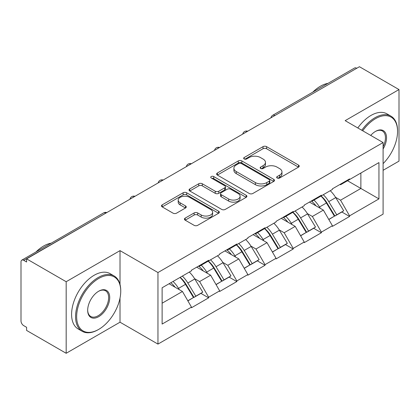 <?xml version="1.0" encoding="UTF-8"?>
<svg xmlns="http://www.w3.org/2000/svg" width="420" height="420" viewBox="0 0 420 420"><rect width="100%" height="100%" fill="white"/><g stroke="black" fill="none" stroke-linecap="round" stroke-linejoin="round"><path stroke-width="0.63" d="M277.179 178.001A1.754 1.013 0 0 0 279.657 178.001L298.505 167.123A2.51 1.449 0 0 0 299.24 166.1A2.51 1.449 0 0 0 298.505 165.076L266.579 146.643A2.51 1.449 0 0 0 263.03 146.643L244.188 157.526A1.754 1.013 0 0 0 243.673 158.24A1.754 1.013 0 0 0 244.188 158.959A1.754 1.013 0 0 0 246.671 158.959L249.107 157.553A8.027 4.636 0 0 1 260.463 157.553L263.12 159.085A8.027 4.636 0 0 1 265.472 162.362A8.027 4.636 0 0 1 263.12 165.638L260.684 167.05A1.754 1.013 0 0 0 260.169 167.764A1.754 1.013 0 0 0 260.684 168.483A1.754 1.013 0 0 0 263.167 168.483L265.603 167.071A8.027 4.636 0 0 1 276.953 167.071L279.615 168.609A8.027 4.636 0 0 1 281.967 171.885A8.027 4.636 0 0 1 279.615 175.161L277.179 176.568A1.754 1.013 0 0 0 276.665 177.287A1.754 1.013 0 0 0 277.179 178.001L277.179 176.568M185.173 218.117A2.51 1.449 0 0 0 184.438 219.14A2.51 1.449 0 0 0 185.173 220.164L194.129 225.335A2.51 1.449 0 0 0 197.678 225.335L218.605 213.255A2.51 1.449 0 0 0 219.34 212.231A2.51 1.449 0 0 0 218.605 211.208L186.679 192.775A2.51 1.449 0 0 0 183.131 192.775L162.204 204.855A2.51 1.449 0 0 0 161.469 205.879A2.51 1.449 0 0 0 162.204 206.903L173.024 213.15A2.51 1.449 0 0 0 176.568 213.15L185.525 207.979A2.51 1.449 0 0 0 186.26 206.955A2.51 1.449 0 0 0 185.525 205.931L180.164 202.834A6.71 3.875 0 0 1 178.196 200.093A6.71 3.875 0 0 1 182.338 196.518A6.71 3.875 0 0 1 189.651 197.358L210.667 209.491A6.71 3.875 0 0 1 212.63 212.231A6.71 3.875 0 0 1 208.493 215.806A6.71 3.875 0 0 1 201.18 214.966L197.678 212.945A2.51 1.449 0 0 0 194.129 212.945L185.173 218.117L185.173 220.164M120.015 250.63L66.171 281.72L26.602 258.872L359.431 66.717L399 89.565L345.156 120.65L383.098 142.559L157.962 272.538L120.015 250.63L120.015 284.461M249.286 193.489A2.51 1.449 0 0 0 252.835 193.489L273.761 181.409A2.51 1.449 0 0 0 274.496 180.385A2.51 1.449 0 0 0 273.761 179.361L241.836 160.928A2.51 1.449 0 0 0 238.292 160.928L217.361 173.014A2.51 1.449 0 0 0 216.626 174.037A2.51 1.449 0 0 0 217.361 175.061L249.286 193.489M211.948 178.385A1.754 1.013 0 0 1 213.728 178.631L213.728 176.547L246.183 195.284A2.51 1.449 0 0 1 246.918 196.308A2.51 1.449 0 0 1 246.183 197.332L225.257 209.412A2.51 1.449 0 0 1 221.708 209.412L189.782 190.984L189.782 188.937A2.51 1.449 0 0 0 189.047 189.961A2.51 1.449 0 0 0 189.782 190.984M189.782 188.937L198.739 183.766A2.51 1.449 0 0 1 202.288 183.766L215.234 191.237A2.51 1.449 0 0 0 218.783 191.237L224.721 187.808A2.51 1.449 0 0 0 225.456 186.784A2.51 1.449 0 0 0 224.721 185.761L211.244 177.98A1.754 1.013 0 0 1 210.73 177.261A1.754 1.013 0 0 1 211.811 176.327A1.754 1.013 0 0 1 213.728 176.547M66.171 281.72L66.171 353.283L120.015 322.198L157.962 344.101L157.962 272.538M157.962 344.101L383.098 214.121L383.098 142.559M180.128 277.368A17.12 9.886 -120 0 1 185.992 284.225L193.972 297.397L200.928 293.381L208.646 297.838L208.646 297.213L199.61 281.563L194.607 278.675M208.646 297.838L191.478 307.75L191.478 307.12L162.12 324.072L162.12 287.768L191.478 270.816L191.478 270.191L208.646 260.279L208.646 260.909L219.665 254.546L219.665 253.916L236.833 244.01L236.833 244.634L247.853 238.271L247.853 237.647L265.02 227.734L265.02 228.359L276.04 221.996L276.04 221.372L293.207 211.459L293.207 212.084L304.227 205.721L304.227 205.097L321.394 195.184L321.394 195.815L332.414 189.446L332.414 188.822L349.582 178.915L349.582 179.54L378.945 162.587L378.945 198.891L349.582 215.843L340.546 200.193L335.543 197.305M321.069 196.004A17.12 9.886 -120 0 1 326.928 202.855L334.908 216.027L341.864 212.011L349.582 216.468L349.582 215.843M349.582 216.468L332.414 226.38L332.414 225.75L321.394 232.118L312.359 216.468L307.356 213.581M292.882 212.273A17.12 9.886 -120 0 1 298.741 219.13L306.721 232.302L313.677 228.286L321.394 232.743L321.394 232.118M321.394 232.743L304.227 242.65L304.227 242.025L293.207 248.388L284.172 232.743L279.169 229.85M264.695 228.548A17.12 9.886 -120 0 1 270.554 235.4L278.534 248.577L285.49 244.561L293.207 249.018L293.207 248.388M293.207 249.018L276.04 258.925L276.04 258.3L265.02 264.663L255.985 249.018L250.982 246.125M236.507 244.823A17.12 9.886 -120 0 1 242.366 251.674L250.346 264.852L257.303 260.836L265.02 265.288L265.02 264.663M265.02 265.288L247.853 275.2L247.853 274.575L236.833 280.938L227.797 265.288L222.794 262.4M208.315 261.098A17.12 9.886 -120 0 1 214.179 267.95L222.159 281.122L229.115 277.106L236.833 281.563L236.833 280.938M236.833 281.563L219.665 291.475L219.665 290.85L208.646 297.213M199.07 265.813L199.61 266.123L208.646 260.909M199.61 281.563L210.63 275.2L196.718 267.167M219.665 290.85L210.63 275.2M227.257 249.538L227.797 249.847L236.833 244.634M227.797 265.288L238.817 258.925L224.905 250.892M247.853 274.575L238.817 258.925M255.444 233.263L255.985 233.578L265.02 228.359M255.985 249.018L267.01 242.65L253.092 234.617M276.04 258.3L267.01 242.65M283.631 216.988L284.172 217.303L293.207 212.084M284.172 232.743L295.197 226.38L281.279 218.347M304.227 242.025L295.197 226.38M311.819 200.718L312.359 201.028L321.394 195.815M312.359 216.468L323.384 210.105L309.467 202.072M332.414 225.75L323.384 210.105M356.717 68.282L274.869 115.537M273.714 116.204A3.833 2.216 120 0 1 274.685 115.432A3.833 2.216 60 0 0 272.769 115.243L354.622 67.987A3.833 2.216 60 0 1 356.538 68.177M340.006 184.443L340.546 184.753L349.582 179.54M340.546 200.193L360.875 188.459L360.875 173.019L378.945 162.587M347.503 180.737L378.945 198.891M383.098 170.305L399 161.128L399 89.565M66.171 353.283L26.602 330.435L26.602 327.306L23.709 325.637A3.833 2.216 -120 0 1 21 320.943L21 261.896A3.833 2.216 -120 0 1 21.793 260.143A3.833 2.216 -120 0 1 23.709 260.332L26.602 262.001L26.602 258.872M162.12 303.209L182.443 291.475L169.076 283.752M191.478 307.12L182.443 291.475M326.529 203.159L327.427 203.679M298.342 219.434L299.24 219.949M270.155 235.709L271.052 236.224M241.967 251.984L242.865 252.499M213.78 268.254L214.678 268.774M185.593 284.529L186.491 285.044M120.015 322.198L120.015 298.095M277.877 178.253L279.615 177.251A8.027 4.636 0 0 0 281.967 173.975L281.967 171.885M265.472 162.362L265.472 164.451A8.027 4.636 0 0 1 263.12 167.727L261.382 168.73M298.473 167.144L266.579 148.733A2.51 1.449 0 0 0 263.03 148.733L244.892 159.206M273.73 181.429L241.836 163.018A2.51 1.449 0 0 0 238.292 163.018L217.397 175.077M269.33 181.099A1.754 1.013 0 0 0 269.845 180.385A1.754 1.013 0 0 0 269.33 179.666L241.306 163.49A1.754 1.013 0 0 0 238.822 163.49L236.25 164.976A8.027 4.636 0 0 0 233.898 168.252A8.027 4.636 0 0 0 236.25 171.528L255.407 182.584A8.027 4.636 0 0 0 266.758 182.584L269.33 181.099L269.33 183.188A1.754 1.013 0 0 0 269.845 182.469L269.845 180.385M233.898 168.252L233.898 170.336A8.027 4.636 0 0 0 236.25 173.612L236.25 171.528M269.33 183.188L266.758 184.674A8.027 4.636 0 0 1 255.407 184.674L236.25 173.612M189.819 191L198.739 185.85L198.739 183.766M225.456 186.784L225.456 188.869A2.51 1.449 0 0 1 224.721 189.893L218.783 193.326A2.51 1.449 0 0 1 215.234 193.326L202.288 185.85A2.51 1.449 0 0 0 198.739 185.85M213.728 178.631L246.152 197.353M228.669 198.996A6.71 3.875 0 0 0 235.982 199.836A6.71 3.875 0 0 0 240.125 196.256A6.71 3.875 0 0 0 238.156 193.515L230.753 189.242A2.51 1.449 0 0 0 227.204 189.242L221.267 192.67A2.51 1.449 0 0 0 220.532 193.694A2.51 1.449 0 0 0 221.267 194.722L228.669 198.996L228.669 201.08A6.71 3.875 0 0 0 235.982 201.92A6.71 3.875 0 0 0 240.125 198.34L240.125 196.256M220.532 193.694L220.532 195.783A2.51 1.449 0 0 0 221.267 196.807L221.267 194.722M228.669 201.08L221.267 196.807M212.63 212.231L212.63 214.316A6.71 3.875 0 0 1 208.493 217.896A6.71 3.875 0 0 1 201.18 217.056L197.678 215.035A2.51 1.449 0 0 0 194.129 215.035L185.204 220.185M178.196 200.093L178.196 202.183A6.71 3.875 0 0 0 180.164 204.923L180.164 202.834M185.493 208L180.164 204.923M218.573 213.271L186.679 194.859A2.51 1.449 0 0 0 183.131 194.859L162.236 206.923M330.241 190.706A20.953 12.096 60 0 1 335.732 197.61L328.776 201.626A20.953 12.096 -120 0 0 323.284 194.722M328.776 201.626L336.751 214.804L343.707 210.788L335.732 197.61M334.908 216.027L336.751 214.804M341.864 212.011L343.707 210.788M311.304 201.012A17.12 9.886 60 0 1 316.024 205.858M313.976 200.093A20.953 12.096 60 0 1 319.468 207.002L320.255 208.299M328.829 219.539L334.404 216.158L326.424 202.986A20.953 12.096 -120 0 0 320.933 196.077M334.404 216.158L328.76 219.418M302.054 206.981A20.953 12.096 60 0 1 307.545 213.885L300.589 217.901A20.953 12.096 -120 0 0 295.097 210.998M300.589 217.901L308.564 231.073L315.52 227.057L307.545 213.885M306.721 232.302L308.564 231.073M313.677 228.286L315.52 227.057M283.117 217.287A17.12 9.886 60 0 1 287.837 222.133M285.789 216.368A20.953 12.096 60 0 1 291.281 223.272L292.068 224.574M300.641 235.814L306.217 232.433L298.237 219.256A20.953 12.096 -120 0 0 292.745 212.352M306.217 232.433L300.573 235.694M273.866 223.251A20.953 12.096 60 0 1 279.358 230.16L272.401 234.176A20.953 12.096 -120 0 0 266.91 227.273M272.401 234.176L280.376 247.349L287.332 243.332L279.358 230.16M278.534 248.577L280.376 247.349M285.49 244.561L287.332 243.332M254.929 233.562A17.12 9.886 60 0 1 259.649 238.403M257.602 232.643A20.953 12.096 60 0 1 263.093 239.547L263.881 240.849M272.454 252.084L278.03 248.708L270.05 235.531A20.953 12.096 -120 0 0 264.558 228.627M278.03 248.708L272.386 251.963M245.679 239.526A20.953 12.096 60 0 1 251.171 246.435L244.209 250.451A20.953 12.096 -120 0 0 238.723 243.542M244.209 250.451L252.189 263.623L259.145 259.607L251.171 246.435M250.346 264.852L252.189 263.623M257.303 260.836L259.145 259.607M226.742 249.837A17.12 9.886 60 0 1 231.462 254.678M229.415 248.918A20.953 12.096 60 0 1 234.906 255.822L235.694 257.119M244.267 268.359L249.842 264.978L241.862 251.806A20.953 12.096 -120 0 0 236.371 244.902M249.842 264.978L244.198 268.238M217.492 255.801A20.953 12.096 60 0 1 222.983 262.705L216.022 266.721A20.953 12.096 -120 0 0 210.536 259.817M216.022 266.721L224.002 279.899L230.958 275.882L222.983 262.705M222.159 281.122L224.002 279.899M229.115 277.106L230.958 275.882M198.555 266.107A17.12 9.886 60 0 1 203.275 270.953M201.227 265.188A20.953 12.096 60 0 1 206.719 272.097L207.506 273.394M216.079 284.634L221.655 281.253L213.675 268.081A20.953 12.096 -120 0 0 208.184 261.172M221.655 281.253L216.011 284.513M189.304 272.076A20.953 12.096 60 0 1 194.791 278.98L187.834 282.996A20.953 12.096 -120 0 0 182.343 276.092M187.834 282.996L195.815 296.173L202.771 292.157L194.791 278.98M193.972 297.397L195.815 296.173M200.928 293.381L202.771 292.157M170.825 282.744A17.12 9.886 60 0 1 175.088 287.228M173.04 281.463A20.953 12.096 60 0 1 178.532 288.367L179.319 289.669M187.892 300.909L193.468 297.528L185.488 284.351A20.953 12.096 -120 0 0 179.996 277.447M193.468 297.528L187.824 300.788M383.098 163.637A31.175 17.997 120 0 0 397.556 131.397A31.175 17.997 120 0 0 375.512 118.666A31.175 17.997 120 0 0 362.712 130.788M361.783 130.247A31.941 18.443 -60 0 1 374.971 117.731A31.941 18.443 -60 0 1 390.941 116.146A31.941 18.443 -60 0 1 397.556 130.767L397.556 131.397M370.729 135.413A15.587 8.998 -60 0 1 375.512 131.397L375.512 131.397A15.587 8.998 -60 0 1 385.749 133.497A15.587 8.998 -60 0 1 383.098 148.969M383.098 146.748A14.821 8.558 120 0 0 382.379 130.972A14.821 8.558 120 0 0 375.239 131.56M312.8 92.132A31.941 18.443 -60 0 1 320.402 86.226A31.941 18.443 -60 0 1 327.999 83.359M357.808 127.953A31.941 18.443 -60 0 1 370.991 115.432A31.941 18.443 -60 0 1 386.962 113.852L390.941 116.146M98.695 278.486A31.175 17.997 120 0 0 76.65 316.664A31.175 17.997 120 0 0 98.695 329.395L98.154 329.705A31.941 18.443 -60 0 1 82.183 331.291A31.941 18.443 -60 0 1 77.285 305.692A31.941 18.443 -60 0 1 98.154 277.546A31.941 18.443 -60 0 1 114.124 275.966A31.941 18.443 -60 0 1 120.74 290.588L120.74 291.212A31.175 17.997 120 0 0 98.695 278.486M98.695 291.212L98.695 291.212A15.587 8.998 -60 0 1 109.72 297.575A15.587 8.998 -60 0 1 98.695 316.664A15.587 8.998 -60 0 1 87.675 310.301A15.587 8.998 -60 0 1 98.695 291.212L98.695 291.212M87.675 309.986A14.821 8.558 120 0 0 90.741 316.459A14.821 8.558 120 0 0 98.154 315.73A14.821 8.558 120 0 0 107.835 302.668A14.821 8.558 120 0 0 105.562 290.792A14.821 8.558 120 0 0 98.422 291.375M35.989 251.947A31.941 18.443 -60 0 1 43.586 246.041A31.941 18.443 -60 0 1 51.182 243.175M82.183 331.291L78.209 328.996A31.941 18.443 -60 0 1 73.311 303.397A31.941 18.443 -60 0 1 94.18 275.252A31.941 18.443 -60 0 1 110.15 273.672L114.124 275.966M98.154 329.705L98.695 329.395A31.175 17.997 120 0 0 120.74 291.212M105.74 213.181L23.709 260.332M106.533 212.725A3.833 2.216 -60 0 0 105.562 213.077A3.833 2.216 -120 0 0 103.645 212.888L21.793 260.143M245.527 132.478A3.833 2.216 120 0 1 246.498 131.707A3.833 2.216 -60 0 1 247.475 131.355M217.34 148.754A3.833 2.216 120 0 1 218.311 147.982A3.833 2.216 -60 0 1 219.282 147.63M189.152 165.023A3.833 2.216 120 0 1 190.124 164.257A3.833 2.216 -60 0 1 191.095 163.9M160.965 181.298A3.833 2.216 120 0 1 161.936 180.532A3.833 2.216 -60 0 1 162.907 180.175M132.778 197.573A3.833 2.216 120 0 1 133.749 196.802A3.833 2.216 -60 0 1 134.72 196.45M279.615 177.251L279.615 175.161M260.684 168.483L260.684 167.05M263.12 167.727L263.12 165.638M244.188 158.959L244.188 157.526M263.03 148.733L263.03 146.643M266.579 148.733L266.579 146.643M298.505 167.123L298.505 165.076M217.361 175.061L217.361 173.014M238.292 163.018L238.292 160.928M241.836 163.018L241.836 160.928M273.761 181.409L273.761 179.361M255.407 184.674L255.407 182.584M266.758 184.674L266.758 182.584M202.288 185.85L202.288 183.766M215.234 193.326L215.234 191.237M218.783 193.326L218.783 191.237M224.721 189.893L224.721 187.808M246.183 197.332L246.183 195.284M194.129 215.035L194.129 212.945M197.678 215.035L197.678 212.945M201.18 217.056L201.18 214.966M185.525 207.979L185.525 205.931M162.204 206.903L162.204 204.855M183.131 194.859L183.131 192.775M186.679 194.859L186.679 192.775M218.605 213.255L218.605 211.208M326.424 202.986L319.468 207.002M298.237 219.256L291.281 223.272M270.05 235.531L263.093 239.547M241.862 251.806L234.906 255.822M213.675 268.081L206.719 272.097M185.488 284.351L178.532 288.367M272.769 115.243A3.833 3.833 0 0 0 270.926 117.81M247.727 131.208A3.833 3.833 0 0 0 242.739 134.085M219.539 147.483A3.833 3.833 0 0 0 214.552 150.36M191.352 163.753A3.833 3.833 0 0 0 186.365 166.635M163.165 180.028A3.833 3.833 0 0 0 158.177 182.91M134.978 196.303A3.833 3.833 0 0 0 129.99 199.18M106.79 212.578A3.833 3.833 0 0 0 103.645 212.888"/></g></svg>
